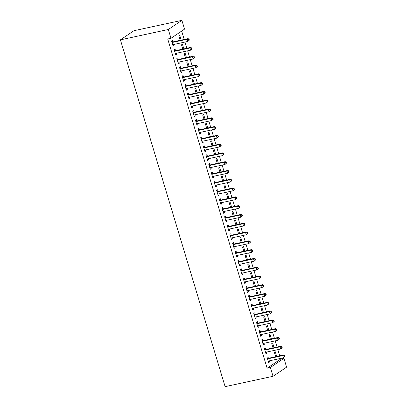 <?xml version="1.0" encoding="UTF-8"?>
<svg xmlns="http://www.w3.org/2000/svg" width="407" height="407" viewBox="0 0 407 407"><rect width="100%" height="100%" fill="white"/><g stroke="black" fill="none" stroke-linecap="round" stroke-linejoin="round"><path stroke-width="0.61" d="M267.129 368.208L270.375 367.506L273.031 376.297L225.112 386.65L120.411 39.855L133.969 30.703L181.888 20.35L184.539 29.136L170.981 38.289L167.73 38.991L267.129 368.208L280.688 359.055L280.499 358.435M279.721 355.845L277.849 349.649M277.065 347.054L275.193 340.857M274.415 338.268L272.542 332.071M271.759 329.477L269.887 323.28M269.103 320.691L267.236 314.494M266.453 311.899L264.581 305.703M263.797 303.113L261.93 296.917M261.146 294.327L259.274 288.131M258.491 285.536L256.619 279.339M255.84 276.75L253.968 270.553M253.185 267.959L251.312 261.762M250.534 259.173L248.662 252.976M247.878 250.381L246.006 244.185M245.223 241.595L243.355 235.399M242.572 232.804L240.7 226.607M239.916 224.018L238.049 217.821M237.266 215.227L235.394 209.03M234.61 206.441L232.738 200.244M231.959 197.649L230.087 191.453M229.304 188.863L227.432 182.667M226.653 180.072L224.781 173.875M223.998 171.286L222.125 165.089M221.342 162.5L219.475 156.303M218.691 153.709L216.819 147.512M216.036 144.923L214.168 138.726M213.385 136.131L211.513 129.935M210.729 127.345L208.862 121.149M208.079 118.554L206.207 112.357M205.423 109.768L203.551 103.571M202.772 100.977L200.9 94.78M200.117 92.191L198.245 85.994M197.466 83.399L195.594 77.203M194.811 74.613L192.938 68.417M192.155 65.822L190.288 59.626M189.504 57.036L187.632 50.839M186.849 48.245L184.982 42.048M184.198 39.459L181.664 31.08M280.688 359.055L283.938 358.353L286.589 367.145L273.031 376.297M274.064 347.705L272.644 343.009L271.728 343.63L273.026 347.929M265.746 349.379L265.313 347.954L264.397 348.575L265.99 353.846L266.906 353.23L266.56 352.086M268.757 330.128L267.338 325.432L266.422 326.053L267.72 330.352M260.439 331.802L260.007 330.382L259.091 330.998L260.683 336.274L261.599 335.653L261.253 334.508M263.451 312.551L262.032 307.855L261.116 308.475L262.413 312.774M255.128 314.224L254.701 312.805L253.785 313.421L255.377 318.696L256.293 318.076L255.947 316.931M258.145 294.973L256.725 290.277L255.81 290.898L257.107 295.197M249.822 296.647L249.394 295.228L248.479 295.843L250.071 301.119L250.987 300.498L250.641 299.354M252.833 277.396L251.419 272.7L250.503 273.321L251.801 277.62M244.515 279.07L244.088 277.65L243.172 278.266L244.765 283.542L245.68 282.921L245.335 281.776M247.527 259.819L246.113 255.123L245.197 255.744L246.494 260.042M239.209 261.492L238.782 260.073L237.866 260.689L239.458 265.964L240.374 265.344L240.028 264.204M242.221 242.241L240.807 237.546L239.886 238.166L241.188 242.465M233.903 243.915L233.476 242.496L232.56 243.111L234.147 248.387L235.068 247.766L234.722 246.627M236.915 224.664L235.495 219.973L234.58 220.589L235.882 224.888M228.597 226.343L228.169 224.918L227.248 225.534L228.841 230.81L229.757 230.189L229.416 229.049M231.608 207.087L230.189 202.396L229.273 203.012L230.571 207.311M223.29 208.766L222.858 207.341L221.942 207.962L223.535 213.232L224.45 212.612L224.104 211.472M226.302 189.514L224.883 184.819L223.967 185.434L225.264 189.733M217.984 191.188L217.552 189.764L216.636 190.384L218.228 195.655L219.144 195.039L218.798 193.895M220.996 171.937L219.577 167.241L218.661 167.857L219.958 172.161M212.678 173.611L212.245 172.186L211.33 172.807L212.922 178.078L213.838 177.462L213.492 176.317M215.69 154.36L214.27 149.664L213.354 150.28L214.652 154.584M207.372 156.034L206.939 154.609L206.023 155.23L207.616 160.5L208.532 159.885L208.186 158.74M210.383 136.783L208.964 132.087L208.048 132.702L209.346 137.006M202.06 138.456L201.633 137.032L200.717 137.652L202.31 142.923L203.225 142.308L202.879 141.163M205.072 119.205L203.658 114.509L202.742 115.125L204.039 119.429M196.754 120.879L196.327 119.455L195.411 120.075L197.003 125.346L197.919 124.73L197.573 123.586M199.766 101.628L198.351 96.932L197.436 97.553L198.733 101.852M191.448 103.302L191.02 101.877L190.105 102.498L191.697 107.769L192.613 107.153L192.267 106.008M194.46 84.051L193.045 79.355L192.129 79.975L193.427 84.274M186.141 85.724L185.714 84.3L184.798 84.921L186.386 90.191L187.306 89.576L186.961 88.431M189.153 66.473L187.739 61.778L186.818 62.398L188.12 66.697M180.835 68.147L180.408 66.728L179.487 67.343L181.079 72.619L182 71.998L181.654 70.854M183.847 48.896L182.428 44.2L181.512 44.821L182.809 49.12M175.529 50.57L175.096 49.15L174.181 49.766L175.773 55.042L176.689 54.421L176.348 53.276M172.873 41.784L172.446 40.359L171.53 40.98L173.123 46.25L174.038 45.635L173.692 44.49M181.191 40.11L179.777 35.414L178.861 36.03L180.159 40.334M178.18 59.361L177.752 57.936L176.836 58.557L178.429 63.828L179.345 63.212L178.999 62.068M186.503 57.682L185.083 52.991L184.168 53.607L185.465 57.906M183.491 76.938L183.058 75.514L182.143 76.134L183.735 81.405L184.651 80.784L184.305 79.645M191.809 75.259L190.39 70.569L189.474 71.184L190.771 75.483M188.797 94.516L188.365 93.091L187.449 93.707L189.041 98.982L189.957 98.362L189.611 97.222M197.115 92.837L195.696 88.146L194.78 88.762L196.077 93.061M194.103 112.088L193.671 110.668L192.755 111.284L194.348 116.56L195.263 115.939L194.917 114.799M202.421 110.414L201.002 105.718L200.086 106.339L201.384 110.638M199.41 129.665L198.977 128.246L198.061 128.861L199.654 134.137L200.57 133.516L200.229 132.377M207.728 127.991L206.308 123.296L205.393 123.916L206.69 128.215M204.716 147.242L204.289 145.823L203.368 146.439L204.96 151.714L205.876 151.094L205.535 149.949M213.034 145.569L211.62 140.873L210.699 141.494L212.001 145.792M210.022 164.82L209.595 163.4L208.679 164.016L210.266 169.292L211.187 168.671L210.841 167.526M218.34 163.146L216.926 158.45L216.005 159.071L217.307 163.37M215.328 182.397L214.901 180.978L213.985 181.593L215.578 186.869L216.493 186.248L216.148 185.104M223.647 180.723L222.232 176.028L221.316 176.648L222.614 180.947M220.635 199.974L220.207 198.555L219.292 199.171L220.884 204.446L221.8 203.826L221.454 202.681M228.953 198.301L227.538 193.605L226.623 194.225L227.92 198.524M225.941 217.552L225.514 216.127L224.598 216.748L226.19 222.019L227.106 221.403L226.76 220.258M234.264 215.878L232.845 211.182L231.929 211.803L233.226 216.102M231.252 235.129L230.82 233.704L229.904 234.325L231.497 239.596L232.412 238.98L232.066 237.836M239.57 233.455L238.151 228.759L237.235 229.38L238.533 233.679M236.559 252.706L236.126 251.282L235.21 251.902L236.803 257.173L237.719 256.558L237.373 255.413M244.877 251.033L243.457 246.337L242.541 246.957L243.839 251.256M241.865 270.284L241.432 268.859L240.517 269.48L242.109 274.75L243.025 274.135L242.679 272.99M250.183 268.61L248.763 263.914L247.848 264.53L249.145 268.834M247.171 287.861L246.739 286.436L245.823 287.057L247.415 292.328L248.331 291.712L247.985 290.567M255.489 286.187L254.07 281.491L253.154 282.107L254.451 286.411M252.477 305.438L252.05 304.014L251.129 304.634L252.722 309.905L253.637 309.289L253.296 308.145M260.795 303.764L259.376 299.069L258.46 299.684L259.763 303.988M257.784 323.016L257.356 321.591L256.435 322.212L258.028 327.482L258.949 326.867L258.603 325.722M266.102 321.342L264.687 316.646L263.767 317.262L265.069 321.561M263.09 340.593L262.663 339.168L261.747 339.789L263.339 345.06L264.255 344.439L263.909 343.299M271.408 338.914L269.994 334.223L269.078 334.839L270.375 339.138M268.396 358.17L267.969 356.746L267.053 357.361L268.645 362.637L269.561 362.016L269.215 360.877M276.714 356.491L275.3 351.801L274.384 352.416L275.681 356.715M270.375 367.506L283.938 358.353M170.981 38.289L168.325 29.502L120.411 39.855M181.888 20.35L168.325 29.502M173 45.859L174.038 45.635M175.656 54.645L176.689 54.421M178.307 63.436L179.345 63.212M180.962 72.222L182 71.998M183.618 81.008L184.651 80.784M186.269 89.799L187.306 89.576M188.924 98.586L189.957 98.362M191.575 107.377L192.613 107.153M194.231 116.163L195.263 115.939M196.881 124.954L197.919 124.73M199.537 133.74L200.57 133.516M202.187 142.531L203.225 142.308M204.843 151.318L205.876 151.094M207.494 160.109L208.532 159.885M210.149 168.895L211.187 168.671M212.805 177.686L213.838 177.462M215.456 186.472L216.493 186.248M218.111 195.263L219.144 195.039M220.762 204.049L221.8 203.826M223.418 212.836L224.45 212.612M226.068 221.627L227.106 221.403M228.724 230.413L229.757 230.189M231.374 239.204L232.412 238.98M234.03 247.99L235.068 247.766M236.686 256.781L237.719 256.558M239.336 265.567L240.374 265.344M241.992 274.359L243.025 274.135M244.643 283.145L245.68 282.921M247.298 291.936L248.331 291.712M249.949 300.722L250.987 300.498M252.605 309.513L253.637 309.289M255.255 318.299L256.293 318.076M257.911 327.091L258.949 326.867M260.566 335.877L261.599 335.653M263.217 344.663L264.255 344.439M265.873 353.454L266.906 353.23M268.523 362.24L269.561 362.016M189.357 40.11L189.092 39.23L188.726 39.474L188.99 40.354L189.357 40.11L187.861 41.428L173.077 44.622A0.931 0.819 -124 0 0 172.797 44.75L172.69 44.831M188.99 40.354L187.861 41.428L187.195 39.23L188.115 38.614L173.331 41.804A0.931 0.819 -124 0 1 173.011 41.809L171.703 41.555M171.958 42.399L172.095 42.425A0.931 0.819 -124 0 0 172.415 42.425L187.195 39.23L188.726 39.474M173.051 44.628L172.71 44.887M189.092 39.23L188.115 38.614M192.012 48.896L191.748 48.016L191.382 48.265L191.646 49.145L192.012 48.896L190.512 50.219L175.732 53.409A0.931 0.819 -124 0 0 175.448 53.541L175.346 53.617M191.646 49.145L190.512 50.219L189.85 48.021L190.766 47.4L175.987 50.595A0.931 0.819 -124 0 1 175.661 50.595L174.359 50.346M174.613 51.19L174.745 51.216A0.931 0.819 -124 0 0 175.071 51.211L189.85 48.021L191.382 48.265M175.702 53.419L175.361 53.673M191.748 48.016L190.766 47.4M194.663 57.687L194.398 56.807L194.032 57.051L194.297 57.931L194.663 57.687L193.167 59.005L178.388 62.2A0.931 0.819 -124 0 0 178.103 62.327L177.996 62.403M194.297 57.931L193.167 59.005L192.506 56.807L193.422 56.191L178.637 59.381A0.931 0.819 -124 0 1 178.317 59.386L177.009 59.132M177.264 59.977L177.401 60.002A0.931 0.819 -124 0 0 177.722 60.002L192.506 56.807L194.032 57.051M178.358 62.205L178.017 62.464M194.398 56.807L193.422 56.191M197.319 66.473L197.054 65.593L196.688 65.842L196.952 66.723L197.319 66.473L195.823 67.791L181.039 70.986A0.931 0.819 -124 0 0 180.754 71.118L180.652 71.194M196.952 66.723L195.823 67.791L195.157 65.598L196.072 64.978L181.293 68.172A0.931 0.819 -124 0 1 180.967 68.172L179.665 67.918M179.919 68.768L180.052 68.793A0.931 0.819 -124 0 0 180.377 68.788L195.157 65.598L196.688 65.842M181.008 70.996L180.667 71.25M197.054 65.593L196.072 64.978M199.974 75.259L199.705 74.384L199.338 74.629L199.608 75.509L199.974 75.259L198.474 76.582L183.694 79.777A0.931 0.819 -124 0 0 183.409 79.904L183.308 79.981M199.608 75.509L198.474 76.582L197.812 74.384L198.728 73.769L183.944 76.959A0.931 0.819 -124 0 1 183.623 76.964L182.316 76.709M182.57 77.554L182.707 77.579A0.931 0.819 -124 0 0 183.028 77.579L197.812 74.384L199.338 74.629M183.664 79.782L183.323 80.037M199.705 74.384L198.728 73.769M202.625 84.051L202.36 83.17L201.994 83.42L202.259 84.3L202.625 84.051L201.129 85.368L186.345 88.563A0.931 0.819 -124 0 0 186.06 88.695L185.958 88.772M202.259 84.3L201.129 85.368L200.463 83.176L201.379 82.555L186.599 85.75A0.931 0.819 -124 0 1 186.279 85.75L184.971 85.495M185.226 86.345L185.358 86.37A0.931 0.819 -124 0 0 185.684 86.365L200.463 83.176L201.994 83.42M186.32 88.573L185.974 88.828M202.36 83.17L201.379 82.555M205.281 92.837L205.016 91.962L204.645 92.206L204.914 93.086L205.281 92.837L203.78 94.159L189.001 97.354A0.931 0.819 -124 0 0 188.716 97.482L188.614 97.558M204.914 93.086L203.78 94.159L203.118 91.962L204.034 91.341L189.255 94.536A0.931 0.819 -124 0 1 188.929 94.541L187.622 94.287M187.881 95.131L188.014 95.157A0.931 0.819 -124 0 0 188.334 95.157L203.118 91.962L204.645 92.206M188.97 97.359L188.629 97.614M205.016 91.962L204.034 91.341M207.931 101.628L207.667 100.748L207.3 100.997L207.565 101.872L207.931 101.628L206.435 102.946L191.651 106.141A0.931 0.819 -124 0 0 191.371 106.273L191.265 106.349M207.565 101.872L206.435 102.946L205.769 100.748L206.685 100.132L191.906 103.327A0.931 0.819 -124 0 1 191.585 103.327L190.278 103.073M190.532 103.922L190.669 103.948A0.931 0.819 -124 0 0 190.99 103.943L205.769 100.748L207.3 100.997M191.626 106.151L191.285 106.405M207.667 100.748L206.685 100.132M210.587 110.414L210.322 109.539L209.956 109.783L210.221 110.663L210.587 110.414L209.086 111.737L194.307 114.932A0.931 0.819 -124 0 0 194.022 115.059L193.92 115.135M210.221 110.663L209.086 111.737L208.425 109.539L209.34 108.918L194.561 112.113A0.931 0.819 -124 0 1 194.236 112.118L192.928 111.864M193.188 112.708L193.32 112.734A0.931 0.819 -124 0 0 193.64 112.734L208.425 109.539L209.956 109.783M194.276 114.937L193.936 115.191M210.322 109.539L209.34 108.918M213.237 119.205L212.973 118.325L212.607 118.574L212.871 119.449L213.237 119.205L211.742 120.523L196.957 123.718A0.931 0.819 -124 0 0 196.678 123.845L196.571 123.926M212.871 119.449L211.742 120.523L211.075 118.325L211.996 117.709L197.212 120.904A0.931 0.819 -124 0 1 196.891 120.904L195.584 120.65M195.838 121.495L195.976 121.525A0.931 0.819 -124 0 0 196.296 121.52L211.075 118.325L212.607 118.574M196.932 123.723L196.591 123.982M212.973 118.325L211.996 117.709M215.893 127.991L215.629 127.116L215.262 127.36L215.527 128.241L215.893 127.991L214.392 129.314L199.613 132.509A0.931 0.819 -124 0 0 199.328 132.636L199.227 132.713M215.527 128.241L214.392 129.314L213.731 127.116L214.647 126.496L199.868 129.691A0.931 0.819 -124 0 1 199.542 129.696L198.24 129.441M198.494 130.286L198.626 130.311A0.931 0.819 -124 0 0 198.952 130.311L213.731 127.116L215.262 127.36M199.583 132.514L199.242 132.768M215.629 127.116L214.647 126.496M218.544 136.783L218.279 135.902L217.913 136.152L218.177 137.027L218.544 136.783L217.048 138.1L202.269 141.295A0.931 0.819 -124 0 0 201.984 141.422L201.877 141.504M218.177 137.027L217.048 138.1L216.387 135.902L217.302 135.287L202.518 138.482A0.931 0.819 -124 0 1 202.198 138.482L200.89 138.227M201.144 139.072L201.282 139.102A0.931 0.819 -124 0 0 201.602 139.097L216.387 135.902L217.913 136.152M202.238 141.3L201.897 141.56M218.279 135.902L217.302 135.287M221.199 145.569L220.935 144.689L220.569 144.938L220.833 145.818L221.199 145.569L219.699 146.891L204.919 150.081A0.931 0.819 -124 0 0 204.635 150.214L204.533 150.29M220.833 145.818L219.699 146.891L219.037 144.694L219.953 144.073L205.174 147.268A0.931 0.819 -124 0 1 204.848 147.268L203.546 147.019M203.8 147.863L203.932 147.889A0.931 0.819 -124 0 0 204.258 147.889L219.037 144.694L220.569 144.938M204.889 150.091L204.548 150.346M220.935 144.689L219.953 144.073M223.855 154.36L223.585 153.48L223.219 153.729L223.489 154.604L223.855 154.36L222.354 155.678L207.575 158.872A0.931 0.819 -124 0 0 207.29 159L207.183 159.081M223.489 154.604L222.354 155.678L221.693 153.48L222.609 152.864L207.824 156.059A0.931 0.819 -124 0 1 207.504 156.059L206.196 155.805M206.451 156.649L206.588 156.675A0.931 0.819 -124 0 0 206.909 156.675L221.693 153.48L223.219 153.729M207.545 158.878L207.204 159.137M223.585 153.48L222.609 152.864M226.506 163.146L226.241 162.266L225.875 162.515L226.139 163.395L226.506 163.146L225.01 164.469L210.226 167.659A0.931 0.819 -124 0 0 209.941 167.791L209.839 167.867M226.139 163.395L225.01 164.469L224.343 162.271L225.259 161.65L210.48 164.845A0.931 0.819 -124 0 1 210.16 164.845L208.852 164.596M209.106 165.44L209.239 165.466A0.931 0.819 -124 0 0 209.564 165.466L224.343 162.271L225.875 162.515M210.195 167.669L209.854 167.923M226.241 162.266L225.259 161.65M229.161 171.937L228.892 171.057L228.525 171.301L228.795 172.181L229.161 171.937L227.661 173.255L212.881 176.45A0.931 0.819 -124 0 0 212.596 176.577L212.495 176.658M228.795 172.181L227.661 173.255L226.999 171.057L227.915 170.441L213.131 173.631A0.931 0.819 -124 0 1 212.81 173.636L211.503 173.382M211.762 174.227L211.894 174.252A0.931 0.819 -124 0 0 212.215 174.252L226.999 171.057L228.525 171.301M212.851 176.455L212.51 176.714M228.892 171.057L227.915 170.441M231.812 180.723L231.547 179.843L231.181 180.092L231.446 180.973L231.812 180.723L230.316 182.046L215.532 185.236A0.931 0.819 -124 0 0 215.247 185.368L215.145 185.444M231.446 180.973L230.316 182.046L229.65 179.848L230.566 179.228L215.786 182.422A0.931 0.819 -124 0 1 215.466 182.422L214.158 182.173M214.413 183.018L214.55 183.043A0.931 0.819 -124 0 0 214.871 183.038L229.65 179.848L231.181 180.092M215.507 185.246L215.161 185.5M231.547 179.843L230.566 179.228M234.468 189.514L234.203 188.634L233.837 188.879L234.101 189.759L234.468 189.514L232.967 190.832L218.188 194.027A0.931 0.819 -124 0 0 217.903 194.154L217.801 194.231M234.101 189.759L232.967 190.832L232.305 188.634L233.221 188.019L218.442 191.209A0.931 0.819 -124 0 1 218.116 191.214L216.809 190.959M217.068 191.804L217.201 191.829A0.931 0.819 -124 0 0 217.521 191.829L232.305 188.634L233.837 188.879M218.157 194.032L217.816 194.292M234.203 188.634L233.221 188.019M237.118 198.301L236.854 197.42L236.487 197.67L236.752 198.55L237.118 198.301L235.622 199.618L220.838 202.813A0.931 0.819 -124 0 0 220.558 202.945L220.452 203.022M236.752 198.55L235.622 199.618L234.956 197.426L235.877 196.805L221.093 200A0.931 0.819 -124 0 1 220.772 200L219.465 199.745M219.719 200.595L219.856 200.62A0.931 0.819 -124 0 0 220.177 200.615L234.956 197.426L236.487 197.67M220.813 202.823L220.472 203.078M236.854 197.42L235.877 196.805M239.774 207.087L239.509 206.212L239.143 206.456L239.408 207.336L239.774 207.087L238.273 208.409L223.494 211.604A0.931 0.819 -124 0 0 223.209 211.732L223.107 211.808M239.408 207.336L238.273 208.409L237.612 206.212L238.527 205.596L223.748 208.786A0.931 0.819 -124 0 1 223.423 208.791L222.12 208.537M222.375 209.381L222.507 209.407A0.931 0.819 -124 0 0 222.833 209.407L237.612 206.212L239.143 206.456M223.463 211.609L223.122 211.864M239.509 206.212L238.527 205.596M242.424 215.878L242.16 214.998L241.794 215.247L242.058 216.127L242.424 215.878L240.929 217.196L226.15 220.391A0.931 0.819 -124 0 0 225.865 220.523L225.758 220.599M242.058 216.127L240.929 217.196L240.267 215.003L241.183 214.382L226.399 217.577A0.931 0.819 -124 0 1 226.078 217.577L224.771 217.323M225.025 218.172L225.163 218.198A0.931 0.819 -124 0 0 225.483 218.193L240.267 215.003L241.794 215.247M226.119 220.401L225.778 220.655M242.16 214.998L241.183 214.382M245.08 224.664L244.816 223.789L244.449 224.033L244.714 224.913L245.08 224.664L243.579 225.987L228.8 229.182A0.931 0.819 -124 0 0 228.515 229.309L228.413 229.385M244.714 224.913L243.579 225.987L242.918 223.789L243.834 223.168L229.055 226.363A0.931 0.819 -124 0 1 228.729 226.368L227.427 226.114M227.681 226.958L227.813 226.984A0.931 0.819 -124 0 0 228.139 226.984L242.918 223.789L244.449 224.033M228.77 229.187L228.429 229.441M244.816 223.789L243.834 223.168M247.736 233.455L247.466 232.575L247.1 232.824L247.364 233.699L247.736 233.455L246.235 234.773L231.456 237.968A0.931 0.819 -124 0 0 231.171 238.1L231.064 238.176M247.364 233.699L246.235 234.773L245.574 232.575L246.489 231.959L231.705 235.154A0.931 0.819 -124 0 1 231.385 235.154L230.077 234.9M230.331 235.75L230.469 235.775A0.931 0.819 -124 0 0 230.789 235.77L245.574 232.575L247.1 232.824M231.425 237.978L231.084 238.232M247.466 232.575L246.489 231.959M250.386 242.241L250.122 241.366L249.756 241.61L250.02 242.491L250.386 242.241L248.891 243.564L234.106 246.759A0.931 0.819 -124 0 0 233.822 246.886L233.72 246.963M250.02 242.491L248.891 243.564L248.224 241.366L249.14 240.746L234.361 243.941A0.931 0.819 -124 0 1 234.04 243.946L232.733 243.691M232.987 244.536L233.119 244.561A0.931 0.819 -124 0 0 233.445 244.561L248.224 241.366L249.756 241.61M234.076 246.764L233.735 247.018M250.122 241.366L249.14 240.746M253.042 251.033L252.772 250.152L252.406 250.402L252.676 251.277L253.042 251.033L251.541 252.35L236.762 255.545A0.931 0.819 -124 0 0 236.477 255.672L236.375 255.754M252.676 251.277L251.541 252.35L250.88 250.152L251.796 249.537L237.011 252.732A0.931 0.819 -124 0 1 236.691 252.732L235.383 252.477M235.638 253.322L235.775 253.352A0.931 0.819 -124 0 0 236.096 253.347L250.88 250.152L252.406 250.402M236.732 255.55L236.391 255.81M252.772 250.152L251.796 249.537M255.693 259.819L255.428 258.944L255.062 259.188L255.326 260.068L255.693 259.819L254.197 261.141L239.413 264.336A0.931 0.819 -124 0 0 239.128 264.464L239.026 264.54M255.326 260.068L254.197 261.141L253.53 258.944L254.446 258.323L239.667 261.518A0.931 0.819 -124 0 1 239.347 261.523L238.039 261.269M238.293 262.113L238.431 262.139A0.931 0.819 -124 0 0 238.751 262.139L253.53 258.944L255.062 259.188M239.387 264.341L239.041 264.596M255.428 258.944L254.446 258.323M258.348 268.61L258.084 267.73L257.717 267.979L257.982 268.854L258.348 268.61L256.848 269.927L242.068 273.122A0.931 0.819 -124 0 0 241.783 273.25L241.682 273.331M257.982 268.854L256.848 269.927L256.186 267.73L257.102 267.114L242.323 270.309A0.931 0.819 -124 0 1 241.997 270.309L240.69 270.055M240.949 270.899L241.081 270.93A0.931 0.819 -124 0 0 241.402 270.925L256.186 267.73L257.717 267.979M242.038 273.128L241.697 273.387M258.084 267.73L257.102 267.114M260.999 277.396L260.734 276.516L260.368 276.765L260.633 277.645L260.999 277.396L259.503 278.719L244.719 281.914A0.931 0.819 -124 0 0 244.439 282.041L244.332 282.117M260.633 277.645L259.503 278.719L258.837 276.521L259.758 275.9L244.973 279.095A0.931 0.819 -124 0 1 244.653 279.095L243.345 278.846M243.6 279.69L243.737 279.716A0.931 0.819 -124 0 0 244.058 279.716L258.837 276.521L260.368 276.765M244.693 281.919L244.353 282.173M260.734 276.516L259.758 275.9M263.655 286.187L263.39 285.307L263.024 285.556L263.288 286.431L263.655 286.187L262.154 287.505L247.375 290.7A0.931 0.819 -124 0 0 247.09 290.827L246.988 290.908M263.288 286.431L262.154 287.505L261.492 285.307L262.408 284.691L247.629 287.886A0.931 0.819 -124 0 1 247.303 287.886L246.001 287.632M246.255 288.477L246.388 288.502A0.931 0.819 -124 0 0 246.713 288.502L261.492 285.307L263.024 285.556M247.344 290.705L247.003 290.964M263.39 285.307L262.408 284.691M266.305 294.973L266.041 294.093L265.674 294.342L265.939 295.223L266.305 294.973L264.809 296.296L250.03 299.486A0.931 0.819 -124 0 0 249.745 299.618L249.639 299.694M265.939 295.223L264.809 296.296L264.148 294.098L265.064 293.478L250.28 296.672A0.931 0.819 -124 0 1 249.959 296.672L248.652 296.423M248.906 297.268L249.043 297.293A0.931 0.819 -124 0 0 249.364 297.293L264.148 294.098L265.674 294.342M250 299.496L249.659 299.75M266.041 294.093L265.064 293.478M268.961 303.764L268.696 302.884L268.33 303.129L268.595 304.009L268.961 303.764L267.46 305.082L252.681 308.277A0.931 0.819 -124 0 0 252.396 308.404L252.294 308.486M268.595 304.009L267.46 305.082L266.799 302.884L267.714 302.269L252.935 305.464A0.931 0.819 -124 0 1 252.61 305.464L251.307 305.209M251.562 306.054L251.694 306.079A0.931 0.819 -124 0 0 252.019 306.079L266.799 302.884L268.33 303.129M252.65 308.282L252.309 308.542M268.696 302.884L267.714 302.269M271.617 312.551L271.347 311.67L270.981 311.92L271.245 312.8L271.617 312.551L270.116 313.873L255.337 317.063A0.931 0.819 -124 0 0 255.052 317.195L254.945 317.272M271.245 312.8L270.116 313.873L269.454 311.676L270.37 311.055L255.586 314.25A0.931 0.819 -124 0 1 255.265 314.25L253.958 314.001M254.212 314.845L254.35 314.87A0.931 0.819 -124 0 0 254.67 314.87L269.454 311.676L270.981 311.92M255.306 317.073L254.965 317.328M271.347 311.67L270.37 311.055M274.267 321.342L274.003 320.462L273.636 320.706L273.901 321.586L274.267 321.342L272.771 322.659L257.987 325.854A0.931 0.819 -124 0 0 257.702 325.982L257.6 326.058M273.901 321.586L272.771 322.659L272.105 320.462L273.021 319.846L258.242 323.036A0.931 0.819 -124 0 1 257.921 323.041L256.613 322.787M256.868 323.631L257 323.657A0.931 0.819 -124 0 0 257.326 323.657L272.105 320.462L273.636 320.706M257.957 325.859L257.616 326.119M274.003 320.462L273.021 319.846M276.923 330.128L276.653 329.248L276.287 329.497L276.557 330.377L276.923 330.128L275.422 331.446L260.643 334.64A0.931 0.819 -124 0 0 260.358 334.773L260.256 334.849M276.557 330.377L275.422 331.446L274.761 329.253L275.676 328.632L260.892 331.827A0.931 0.819 -124 0 1 260.572 331.827L259.264 331.578M259.518 332.422L259.656 332.448A0.931 0.819 -124 0 0 259.976 332.443L274.761 329.253L276.287 329.497M260.612 334.651L260.271 334.905M276.653 329.248L275.676 328.632M279.573 338.914L279.309 338.039L278.943 338.283L279.207 339.163L279.573 338.914L278.078 340.237L263.293 343.432A0.931 0.819 -124 0 0 263.008 343.559L262.907 343.635M279.207 339.163L278.078 340.237L277.411 338.039L278.327 337.423L263.548 340.613A0.931 0.819 -124 0 1 263.227 340.618L261.92 340.364M262.174 341.208L262.312 341.234A0.931 0.819 -124 0 0 262.632 341.234L277.411 338.039L278.943 338.283M263.268 343.437L262.922 343.691M279.309 338.039L278.327 337.423M282.229 347.705L281.965 346.825L281.598 347.074L281.863 347.954L282.229 347.705L280.728 349.023L265.949 352.218A0.931 0.819 -124 0 0 265.664 352.35L265.562 352.426M281.863 347.954L280.728 349.023L280.067 346.83L280.983 346.209L266.203 349.404A0.931 0.819 -124 0 1 265.878 349.404L264.57 349.15M264.83 350L264.962 350.025A0.931 0.819 -124 0 0 265.283 350.02L280.067 346.83L281.598 347.074M265.919 352.228L265.578 352.482M281.965 346.825L280.983 346.209M284.88 356.491L284.615 355.616L284.249 355.86L284.513 356.741L284.88 356.491L283.384 357.814L268.6 361.009A0.931 0.819 -124 0 0 268.32 361.136L268.213 361.213M284.513 356.741L283.384 357.814L282.717 355.616L283.638 354.996L268.854 358.191A0.931 0.819 -124 0 1 268.534 358.196L267.226 357.941M267.48 358.786L267.618 358.811A0.931 0.819 -124 0 0 267.938 358.811L282.717 355.616L284.249 355.86M268.574 361.014L268.233 361.268M284.615 355.616L283.638 354.996M172.095 42.425L173.011 41.809M172.415 42.425L173.331 41.804M174.745 51.216L175.661 50.595M175.071 51.211L175.987 50.595M177.401 60.002L178.317 59.386M177.722 60.002L178.637 59.381M180.052 68.793L180.967 68.172M180.377 68.788L181.293 68.172M182.707 77.579L183.623 76.964M183.028 77.579L183.944 76.959M185.358 86.37L186.279 85.75M185.684 86.365L186.599 85.75M188.014 95.157L188.929 94.541M188.334 95.157L189.255 94.536M190.669 103.948L191.585 103.327M190.99 103.943L191.906 103.327M193.32 112.734L194.236 112.118M193.64 112.734L194.561 112.113M195.976 121.525L196.891 120.904M196.296 121.52L197.212 120.904M198.626 130.311L199.542 129.696M198.952 130.311L199.868 129.691M201.282 139.102L202.198 138.482M201.602 139.097L202.518 138.482M203.932 147.889L204.848 147.268M204.258 147.889L205.174 147.268M206.588 156.675L207.504 156.059M206.909 156.675L207.824 156.059M209.239 165.466L210.16 164.845M209.564 165.466L210.48 164.845M211.894 174.252L212.81 173.636M212.215 174.252L213.131 173.631M214.55 183.043L215.466 182.422M214.871 183.038L215.786 182.422M217.201 191.829L218.116 191.214M217.521 191.829L218.442 191.209M219.856 200.62L220.772 200M220.177 200.615L221.093 200M222.507 209.407L223.423 208.791M222.833 209.407L223.748 208.786M225.163 218.198L226.078 217.577M225.483 218.193L226.399 217.577M227.813 226.984L228.729 226.368M228.139 226.984L229.055 226.363M230.469 235.775L231.385 235.154M230.789 235.77L231.705 235.154M233.119 244.561L234.04 243.946M233.445 244.561L234.361 243.941M235.775 253.352L236.691 252.732M236.096 253.347L237.011 252.732M238.431 262.139L239.347 261.523M238.751 262.139L239.667 261.518M241.081 270.93L241.997 270.309M241.402 270.925L242.323 270.309M243.737 279.716L244.653 279.095M244.058 279.716L244.973 279.095M246.388 288.502L247.303 287.886M246.713 288.502L247.629 287.886M249.043 297.293L249.959 296.672M249.364 297.293L250.28 296.672M251.694 306.079L252.61 305.464M252.019 306.079L252.935 305.464M254.35 314.87L255.265 314.25M254.67 314.87L255.586 314.25M257 323.657L257.921 323.041M257.326 323.657L258.242 323.036M259.656 332.448L260.572 331.827M259.976 332.443L260.892 331.827M262.312 341.234L263.227 340.618M262.632 341.234L263.548 340.613M264.962 350.025L265.878 349.404M265.283 350.02L266.203 349.404M267.618 358.811L268.534 358.196M267.938 358.811L268.854 358.191"/></g></svg>
